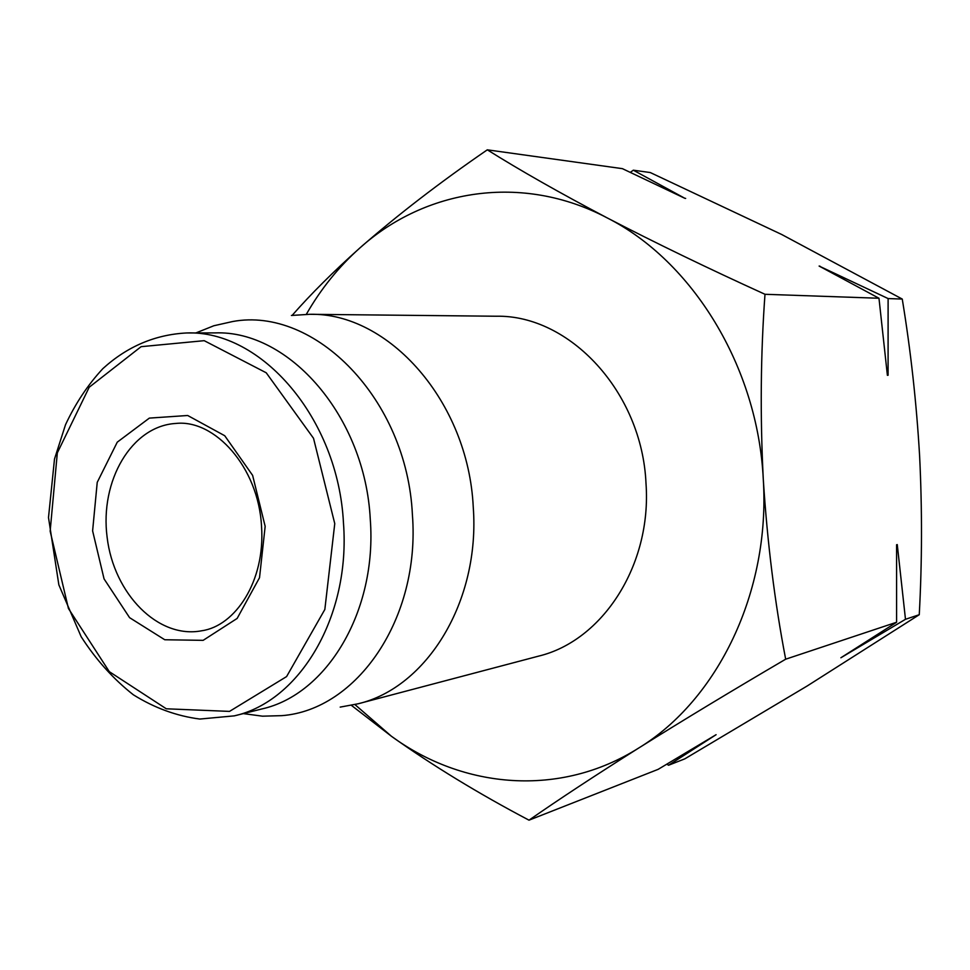 <?xml version="1.0" encoding="UTF-8"?>
<svg xmlns="http://www.w3.org/2000/svg" width="970" height="970" viewBox="0 0 970 970"><rect width="100%" height="100%" fill="white"/><g stroke="black" fill="none" stroke-linecap="round" stroke-linejoin="round"><path stroke-width="1.45" d="M666.778 764.202L668.585 765.233L684.82 758.843L807.137 686.008L919.257 614.713C922.106 562.127 922.215 509.262 919.621 456.094C916.517 402.974 910.733 350.631 902.258 299.063L781.735 234.51L650.288 172.551L633.325 170.186L630.318 172.369M292.152 315.371C310.933 293.983 333.462 271.551 359.737 248.077C338.651 266.895 320.84 288.975 306.326 314.316M487.304 149.829C520.029 170.356 559.933 193.018 607.05 217.826C521.945 172.987 424.872 189.308 359.737 248.077C397.203 215.267 439.725 182.518 487.304 149.829L622.413 168.659L684.869 198.316L633.325 170.186M607.05 217.826C655.15 242.767 707.797 268.266 764.99 294.286C760.65 354.099 760.08 415.742 763.281 479.216C757.764 366.454 692.289 260.869 607.05 217.826M354.935 704.572L391.431 736.266L351.395 705.348M763.281 479.216C767.318 542.569 774.775 602.564 785.676 659.2C732.192 690.555 683.219 720.14 638.769 747.991C717.582 699.976 770.519 591.967 763.281 479.216M529.002 820.171C478.416 793.509 432.571 765.536 391.431 736.266C463.139 788.852 560.248 797.692 638.769 747.991C595.337 775.406 558.744 799.474 529.002 820.171L658.121 769.355L716.102 734.69L668.585 765.233M340.191 707.106L358.16 703.771L538.532 656.144C602.431 640.879 651.876 565.304 646.008 483.509C642.091 391.965 569.511 314.632 496.191 316.232L309.648 314.304L291.412 315.468M358.16 703.771C426.897 687.56 480.295 601.436 473.251 507.067C468.267 401.459 388.461 312.279 309.648 314.304M243.3 713.605L262.482 716.175L281.736 715.654C356.863 710.101 420.507 618.702 412.408 514.755C407.036 399.155 314.826 306.193 232.642 321.531L213.849 325.75L195.891 332.94M234.291 715.86L261.827 708.961C326.793 694.605 377.318 611.173 370.273 519.314C365.181 416.627 289.133 329.945 214.988 332.904L186.604 332.965C155.151 334.589 127.24 346.484 102.868 368.624C87.943 384.69 75.49 403.387 65.523 424.702L54.502 459.028L48.5 517.556L58.855 584.861L81.177 636.744C96.018 659.758 113.417 679.109 133.363 694.799C154.424 707.93 176.564 716.018 199.784 719.049L234.291 715.86C299.754 701.431 350.679 616.556 343.465 522.939C338.203 418.276 261.306 329.933 186.604 332.965M265.162 526.358L252.624 475.385L224.737 435.736L187.695 415.499L149.356 418.106L117.261 442.162L97.23 482.345L92.611 530.869L104.057 578.884L129.58 617.66L164.754 639.751L203.142 640.345L237.153 618.423L259.523 577.696L265.162 526.358M764.99 294.286L878.978 298.251L887.392 375.305L888.083 375.269L888.108 298.566L902.258 299.063M785.676 659.2L896.583 622.255L840.881 657.769L905.483 619.296L897.262 544.582L896.583 544.752L896.583 622.255M905.483 619.296L919.257 614.713M888.108 298.566L819.116 266.059L878.978 298.251M896.619 547.274L897.262 544.582M685.669 198.413L684.844 198.304M888.083 375.269L887.138 372.601M820.571 266.823L819.844 266.107M334.759 523.618L313.516 438.282L266.229 372.783L204.209 340.676L141.099 346.678L89.216 387.224L57.327 452.869L50.149 531.16L68.446 608.517L109.319 671.664L166.294 708.791L229.514 711.398L286.587 676.587L324.841 609.475L334.759 523.618M175.97 423.441C131.617 425.866 99.692 480.841 107.124 537.283C113.769 593.822 158.207 639.291 201.796 630.755C234.995 626.087 265.489 581.442 261.524 526.128C258.396 467.019 214.661 419.198 175.97 423.441"/></g></svg>
